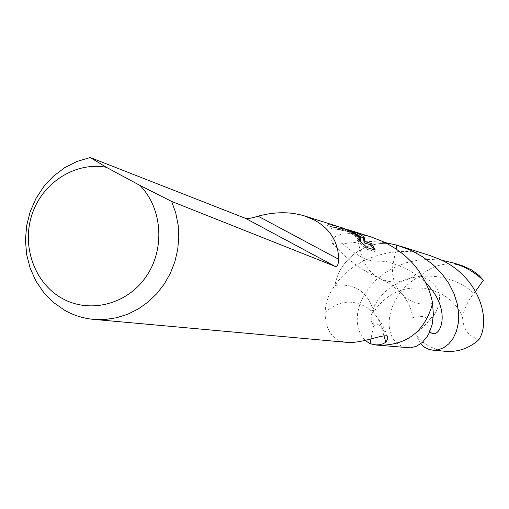 <?xml version="1.0" encoding="UTF-8"?>
<svg xmlns="http://www.w3.org/2000/svg" width="509" height="509" viewBox="0 0 509 509"><rect width="100%" height="100%" fill="white"/><g stroke="black" fill="none" stroke-linecap="round" stroke-linejoin="round"><path stroke-width="0.38" stroke-dasharray="2.54 1.91" d="M429.978 255.543C394.869 243.601 352.381 258.922 335.005 285.396L334.973 285.441C355.212 283.08 368.185 292.013 373.886 312.233L373.733 324.933L370.966 338.962L373.733 324.933L373.886 312.233C368.204 292.026 355.231 283.093 334.973 285.441C328.789 293.623 325.512 302.601 325.143 312.367C325.028 322.973 327.911 331.168 333.783 336.958C336.105 339.662 340.464 341.463 346.852 342.353M432.567 303.485C419.747 305.782 409.001 302.091 400.316 292.421C393.673 284.06 391.281 274.529 393.139 263.834L396.078 248.939L393.139 263.834C391.275 274.51 393.673 284.041 400.316 292.421C408.981 302.085 419.728 305.775 432.567 303.479C424.869 331.448 406.965 345.369 378.855 345.255L370.043 343.62L379.262 345.293M345.872 228.993L332.282 227.141L331.556 228.554L345.287 230.303L347.647 231.124L354.379 234.484L360.455 239.128L353.526 234.185L346.489 230.844L342.112 229.311L327.497 225.742L339.433 228.477C347.634 230.043 362.217 240.261 360.016 241.533L356.974 240.006L357.668 238.664M336.462 227.555L337.136 226.238L328.203 224.367L341.119 227.51M338.72 226.734L337.136 226.238M356.974 240.006L366.448 249.117L374.573 251.452L375.305 250.034M366.448 249.124L367.199 247.673M327.497 225.742L328.203 224.367M374.567 251.452L373.822 249.601M356.924 234.458L349.957 231.767L331.563 228.56M332.288 227.148L347.914 229.699M419.181 271.551C407.849 282.094 395.149 284.626 381.088 279.148L374.599 275.293C368.796 270.782 364.8 264.966 362.618 257.84L357.967 242.176L370.845 241.451L385.084 242.577M325.143 312.367C339.007 300.036 353.685 298.872 369.171 308.874L369.528 309.148C375.152 313.659 379.04 319.436 381.19 326.473L383.99 335.902M334.973 285.441C339.554 257.172 369.871 237.219 396.835 245.128C369.871 237.219 339.554 257.172 334.973 285.441M371.296 237.016L359.704 234.235L350.847 233.434L341.768 234.242L337.97 235.336L335.132 236.66L331.963 239.415L331.391 241.96L333.37 243.665L338.332 244.078L357.967 242.176M420.625 343.779L415.694 334.814L427.541 322.273L435.799 312.291C444.013 295.15 438.822 283.049 420.218 275.993C432.605 264.871 446.762 261.499 462.694 265.863M445.54 351.312L437.155 349.683L429.278 346.4L421.885 341.335L415.694 334.814M475.546 291.282L473.764 293.407C466.263 303.389 462.636 312.068 462.885 319.429C463.502 329.539 468.846 336.264 478.905 339.611M420.218 275.993C388.978 292.083 381.362 330.214 397.039 343.212L401.887 346.406L407.359 347.844M365.157 340.451L360.836 334.992L358.234 328.579L357.114 321.071L357.623 312.806L359.863 304.121L363.852 295.398L369.553 286.981L376.857 279.212L385.599 272.398L395.557 266.818L406.475 262.682L418.048 260.156L429.959 259.348L441.869 260.29M342.22 243.696L352.133 251.351L362.618 257.84C376.724 264.26 382.666 258.527 393.139 263.834L393.19 263.847C406.188 267.836 416.941 274.071 425.454 282.565M387.209 336.328L381.19 326.473C374.866 321.503 376.717 328.808 373.733 324.933L373.721 324.927C367.11 320.441 373.027 296.06 397.001 283.526C420.529 270.457 455.593 275.28 473.764 293.407M429.863 331.537L427.929 327.707L427.547 322.273M349.957 231.767L345.287 230.303M342.112 229.311L338.561 228.204M360.302 240.986L360.022 241.533M379.11 278.181C388.571 283.01 388.386 283.023 392.554 285.67L400.348 292.446C412.875 305.209 412.239 318.806 413.054 317.788C413.073 317.304 416.177 316.878 422.362 316.496C428.075 318.507 430.818 319.773 430.601 320.295L435.799 312.291M369.356 309.02L372.932 312.761L373.173 311.737L373.962 312.31C374.191 310.115 388.558 289.252 412.901 288.113C437.511 286.077 459.188 302.448 462.885 319.429M387.623 336.659C383.691 325.404 377.653 316.235 369.528 309.148M332.084 242.971C346.196 258.954 362.529 271.011 381.088 279.148"/><path stroke-width="0.76" d="M171.635 201.424L175.726 212.877L178.137 224.908L178.799 237.251L177.705 249.614L174.873 261.709L170.375 273.25L164.305 283.984L156.817 293.648L148.087 302.028L138.314 308.938L127.727 314.225L116.574 317.762L105.115 319.493L93.605 319.372C83.361 318.411 73.754 315.402 64.777 310.35L53.528 302.511L43.819 292.656L35.961 281.102L30.171 268.211L26.633 254.392L25.45 240.07L26.646 225.691L30.19 211.693L35.974 198.504L43.812 186.536L53.477 176.152L64.675 167.69L77.069 161.417L90.265 157.535L245.542 218.374L335.278 266.449L171.635 201.424L140.013 185.461C162.594 208.626 165.266 249.467 145.848 277.004C126.658 304.719 89.266 313.913 61.856 298.236C34.3 282.8 21.333 245.65 32.15 214.079C42.718 182.419 75.364 161.595 106.324 167.289L90.265 157.535M352.54 232.015L361.123 237.824L353.545 232.327L342.672 227.981L352.54 232.015M245.548 218.374C247.571 218.895 251.745 218.164 258.069 216.185C274.796 211.68 290.289 211.604 304.56 215.95L314.377 220.041C330.106 228.757 338.211 241.839 338.689 259.266C338.421 264.553 337.282 266.951 335.278 266.449M93.605 319.372L346.852 342.353C362.3 343.842 385.752 332.701 387.623 336.659L387.96 338.116L385.898 342.315L382.45 343.976L379.23 344.778L375.108 344.917L370.043 343.62L370.966 338.962L370.043 343.62L365.157 340.451M379.262 345.293L410.388 347.851L416.477 346.247L422.203 342.493L427.134 336.672L429.176 333.039L432.154 324.494L433.375 314.505L432.567 303.485C424.869 331.448 406.965 345.369 378.855 345.261L375.108 344.917M432.567 303.479C431.059 293.61 426.599 282.966 419.181 271.551C410.648 259.138 398.572 249.143 382.946 241.559L371.296 237.016L350.523 230.462L359.672 234.255L364.1 236.92L364.889 241.559L371.462 243.537L375.298 250.027M375.305 250.034L367.199 247.673M367.193 247.673L357.668 238.664L360.709 240.184C361.066 238.645 357.585 235.686 350.281 231.302L338.72 226.734M360.455 239.128L361.123 237.824M341.119 227.51L342.672 227.981M373.822 249.601L370.781 244.861L364.202 242.895L363.445 238.187L356.924 234.458M370.781 244.861L371.462 243.537M364.202 242.895L364.889 241.559M363.445 238.187L364.1 236.92M347.914 229.699L350.523 230.462M385.084 242.577L396.835 245.128L396.078 248.939L396.899 245.147L411.017 250.364L422.718 256.835L433.064 264.699L441.831 273.683L448.843 283.437L453.996 293.623L457.254 303.854L458.66 313.76L458.329 323.011L456.427 331.264L453.188 338.262L448.887 343.772L443.829 347.647L438.351 349.778L432.79 350.154L428.896 349.346L424.57 347.233L420.625 343.779M383.99 335.902L385.898 342.315M140.013 185.461L106.324 167.289M399.667 245.974L429.978 255.543L440.38 259.577C478.708 276.699 491.675 319.677 478.905 339.611C469.355 348.315 458.234 352.215 445.54 351.312L432.79 350.154M441.869 260.29L453.901 263.089L462.694 265.863L471.868 270.024L479.045 275.484L483.404 280.262L475.546 291.282M453.901 263.089L463.578 266.856L469.782 270.101L476.958 274.847L483.404 280.262M387.209 336.328L387.96 338.116M258.069 216.185L338.689 259.266M425.454 282.565C454.569 311.317 438.637 342.385 429.863 331.537M360.716 240.184L360.302 240.986M339.07 226.849L304.56 215.95"/></g></svg>
